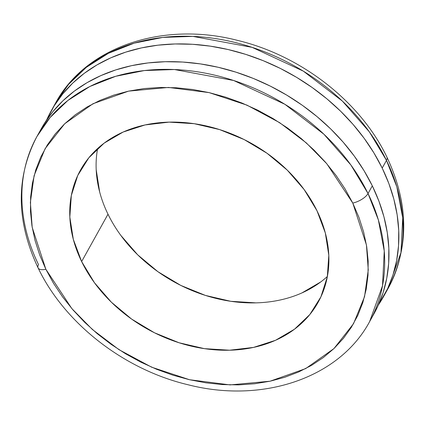 <?xml version="1.0" encoding="UTF-8"?>
<svg xmlns="http://www.w3.org/2000/svg" width="425" height="425" viewBox="0 0 425 425"><rect width="100%" height="100%" fill="white"/><g stroke="black" fill="none" stroke-linecap="round" stroke-linejoin="round"><path stroke-width="0.64" d="M45.863 269.275L32.194 227.338L30.382 202.369L34.106 175.626L45.119 148.66L64.685 123.771L92.979 103.737L128.578 91.131L168.528 87.444L209.116 92.613L246.925 105.124L279.639 122.66L306.26 142.858L326.83 163.779L352.777 203.07A13.053 5.408 -26 0 0 368.029 193.529L350.896 165.001L323.914 134.226L284.877 104.284L233.676 80.5L174.399 69.525L144.341 70.555L115.759 76.282L89.93 86.466L67.846 100.497L50.123 117.497L36.954 136.468A190.363 148.957 29.1 0 1 201.36 72.436A190.363 148.957 29.1 0 1 368.029 193.529L372.311 185.837A190.363 148.957 -150.9 0 0 205.647 64.743A190.363 148.957 -150.9 0 0 41.236 128.775L36.954 136.468C15.688 177.23 16.065 221.037 38.085 267.893C64.701 323.6 124.302 369.814 188.376 384.832C262.65 403.782 339.304 378.107 369.596 321.672L382.511 285.754L384.253 251.01L378.377 219.964L368.029 193.529A190.363 148.957 29.1 0 1 369.596 321.672L373.878 313.979A190.363 148.957 -150.9 0 0 372.311 185.837L368.029 193.529A13.053 5.408 154 0 1 352.777 203.07L358.971 217.446L363.63 232.002L366.706 246.596L368.167 261.093L368.007 275.352L366.217 289.228L362.822 302.595L357.855 315.323L351.358 327.293L343.395 338.38L334.05 348.484L323.404 357.505L311.562 365.362L298.642 371.971L284.766 377.272L270.061 381.214L254.681 383.759L238.765 384.885L222.472 384.577L205.95 382.84L189.369 379.695L172.885 375.163L156.65 369.293L140.829 362.142L125.572 353.775L111.026 344.277L97.33 333.742L84.618 322.262L73.004 309.953L62.613 296.937L53.534 283.332L45.863 269.275L39.668 254.899L35.009 240.343L31.933 225.744L30.473 211.252L30.637 196.993L32.422 183.117L35.817 169.745L40.784 157.016L47.281 145.053L55.245 133.965L64.589 123.861L75.236 114.835L87.077 106.983L99.997 100.374L113.879 95.073L128.578 91.131L143.958 88.581L159.874 87.46L176.173 87.762L192.69 89.5L209.27 92.65L225.755 97.182L241.99 103.052L257.81 110.203L273.068 118.57L287.613 128.063L301.309 138.603L314.027 150.083L325.635 162.387L336.026 175.408L345.105 189.013L352.777 203.07L366.446 245.002L368.257 269.976L364.533 296.714L353.526 323.685L333.954 348.574L305.66 368.603L270.061 381.214L230.111 384.901L189.523 379.727L151.714 367.216L119 349.679L92.379 329.487L71.809 308.561L45.863 269.275A13.053 5.408 154 0 1 38.112 267.952A13.053 5.408 -26 0 0 45.863 269.275M51.122 111.021A190.363 148.957 29.1 0 1 215.528 46.989A190.363 148.957 29.1 0 1 382.197 168.082L373.963 152.989L364.214 138.385L353.058 124.408L340.59 111.196L326.942 98.871L312.237 87.561L296.618 77.361L280.24 68.382L263.25 60.701L245.825 54.4L228.124 49.534L210.322 46.155L192.589 44.29L175.095 43.961L158.004 45.167L141.493 47.903L125.71 52.137L110.808 57.827L96.937 64.924L84.224 73.355L72.797 83.045L62.757 93.893L54.214 105.793L46.569 120.11A190.363 148.957 29.1 0 1 51.122 111.021L55.404 103.328L68.574 84.357L86.302 67.357L108.386 53.327L134.215 43.143L162.791 37.416L192.849 36.385L252.131 47.361L303.333 71.145L342.369 101.086L369.346 131.856L386.479 160.39A13.053 5.408 -26 0 0 386.888 157.048A13.053 5.408 154 0 1 386.479 160.39A190.363 148.957 -150.9 0 0 219.815 39.297A190.363 148.957 -150.9 0 0 55.404 103.328C85.85 46.575 163.179 20.974 237.809 40.455C301.447 55.749 360.458 101.756 386.915 157.107C408.935 203.963 409.312 247.77 388.046 288.533A190.363 148.957 -150.9 0 0 386.479 160.39L382.197 168.082L386.479 160.39L396.833 186.825L402.703 217.871L400.966 252.615L388.046 288.533L385.831 292.336A190.363 148.957 -150.9 0 0 388.046 288.533L383.764 296.225A190.363 148.957 29.1 0 1 378.431 304.884L387.648 288.602L392.982 274.938L396.626 260.589L398.549 245.687L398.719 230.382L397.152 214.816L393.848 199.144L388.848 183.515L382.197 168.082A190.363 148.957 29.1 0 1 383.764 296.225M38.112 267.952A13.053 5.408 154 0 1 38.521 264.61A190.363 148.957 29.1 0 1 36.954 136.468M97.617 148.538A135.973 106.399 -150.9 0 0 107.998 214.216L81.637 261.556A135.973 106.399 29.1 0 1 80.522 170.027A135.973 106.399 29.1 0 1 197.954 124.291A135.973 106.399 29.1 0 1 317.002 210.784A135.973 106.399 29.1 0 1 318.123 302.318A135.973 106.399 29.1 0 1 200.685 348.054A135.973 106.399 29.1 0 1 81.637 261.556L107.998 214.216A135.973 106.399 -150.9 0 0 327.383 276.462M320.838 281.876L301.846 292.968M255.93 302.871L230.764 301.304L205.408 295.418L180.827 285.43L157.972 271.734L137.716 254.846L120.843 235.429M99.673 192.026L96.193 169.718M81.637 261.556L94.483 282.768L111.355 302.191L131.612 319.074L154.466 332.775L179.047 342.757L204.404 348.649L229.569 350.216L253.571 347.4L275.485 340.313L294.477 329.221L309.809 314.553L320.896 296.873L327.308 276.861L328.807 255.282L325.327 232.974L317.002 210.784L304.157 189.571L287.284 170.154L267.027 153.266L244.173 139.57L219.592 129.582L194.236 123.696L169.07 122.129L145.068 124.945L123.154 132.032L104.162 143.124L88.83 157.792L77.743 175.472L71.331 195.484L69.833 217.058L73.318 239.371L81.637 261.556M371.663 317.783A190.363 148.957 -150.9 0 0 373.878 313.979M373.793 314.128L377.761 306.356L383.1 292.692L386.745 278.338L388.663 263.442L388.838 248.136L387.265 232.571L383.966 216.899L378.962 201.269L372.311 185.837L364.076 170.744L354.328 156.14L343.172 142.163L330.708 128.95L317.055 116.625L302.35 105.31L286.732 95.115L270.353 86.137L253.369 78.455L235.939 72.154L218.243 67.288L200.435 63.909L182.702 62.045L165.208 61.715L148.123 62.921L131.607 65.657L115.823 69.891L100.927 75.581L87.051 82.678L74.338 91.109L62.911 100.794L52.875 111.642L44.328 123.547L39.169 132.664M318.123 302.318L318.32 301.962"/></g></svg>
